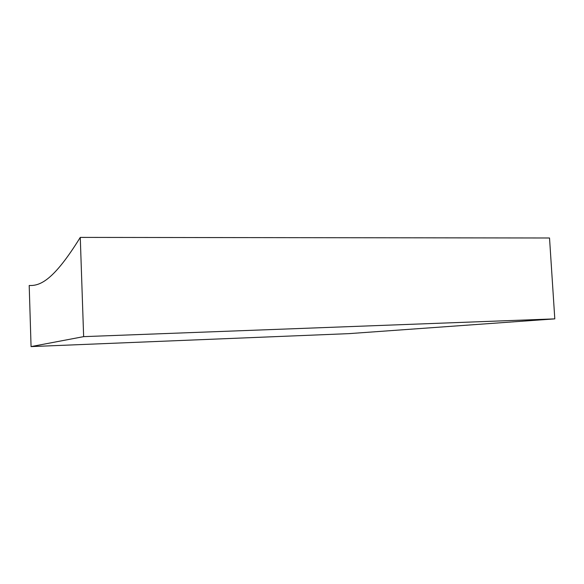 <?xml version="1.0" encoding="UTF-8"?>
<svg xmlns="http://www.w3.org/2000/svg" width="584" height="584" viewBox="0 0 584 584"><rect width="100%" height="100%" fill="white"/><g stroke="black" fill="none" stroke-linecap="round" stroke-linejoin="round"><path stroke-width="0.88" d="M554.8 318.871L549.522 237.987L80.271 237.403C53.816 280.174 40.289 286.05 29.2 285.481L31.061 346.597L348.998 333.632L554.8 318.871L83.643 336.639L80.271 237.403M31.061 346.597L83.643 336.639"/></g></svg>
